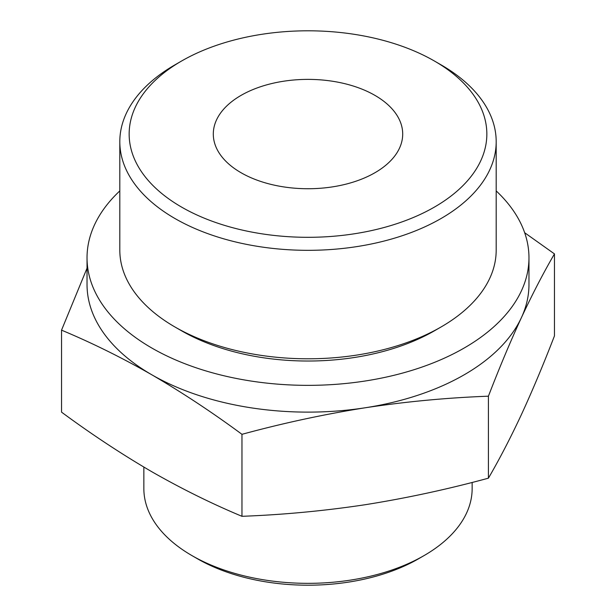 <?xml version="1.0" encoding="UTF-8"?>
<svg xmlns="http://www.w3.org/2000/svg" width="616" height="616" viewBox="0 0 616 616"><rect width="100%" height="100%" fill="white"/><g stroke="black" fill="none" stroke-linecap="round" stroke-linejoin="round"><path stroke-width="0.92" d="M61.538 330.153L61.538 412.142C91.361 434.157 121.429 454.015 151.752 471.702C181.828 488.888 211.896 503.757 241.965 516.308C283.037 514.768 324.116 510.91 365.188 504.72C406.267 498.198 447.347 489.35 488.419 478.178C499.43 459.282 510.433 438.061 521.444 414.514C532.447 390.629 543.451 364.418 554.462 335.889L554.462 253.9C543.451 272.796 532.447 294.017 521.444 317.563C510.433 341.449 499.43 367.652 488.419 396.188C447.347 397.728 406.267 401.586 365.188 407.777C324.116 414.298 283.037 423.146 241.965 434.318C212.143 412.297 182.074 392.446 151.752 374.751C121.675 357.565 91.607 342.704 61.538 330.153L87.033 268.176M524.67 232.725L554.462 253.9M496.188 190.906A220.967 127.574 180 0 1 528.967 257.773L528.967 284.546A220.967 127.574 180 0 1 521.444 317.563A220.967 127.574 180 0 1 365.188 407.777A220.967 127.574 180 0 1 151.752 374.751A220.967 127.574 180 0 1 87.033 284.546L87.033 257.773A220.967 127.574 180 0 1 119.812 190.906M441.071 64.857L434.465 61.046A178.848 103.257 180 0 1 434.465 207.068A178.848 103.257 180 0 1 181.535 207.068A178.848 103.257 180 0 1 181.535 61.046A178.848 103.257 180 0 1 434.465 61.046L441.064 64.857A188.188 108.647 180 0 1 441.071 64.857A188.188 108.647 180 0 1 496.188 141.68A188.188 108.647 180 0 1 308 250.327A188.188 108.647 180 0 1 119.812 141.68A188.188 108.647 180 0 1 174.929 64.857L181.535 61.046M374.967 95.395A94.702 54.678 180 0 1 402.702 134.057A94.702 54.678 180 0 1 308 188.735A94.702 54.678 180 0 1 213.298 134.057A94.702 54.678 180 0 1 271.756 83.545A94.702 54.678 180 0 1 374.967 95.395M472.149 482.443L472.149 488.573A164.149 94.772 180 0 1 424.07 555.586L418.595 558.75A156.402 90.298 180 0 1 197.405 558.75L191.93 555.586A164.149 94.772 180 0 1 143.851 488.573L143.851 467.074M424.07 555.586A164.149 94.772 180 0 1 191.93 555.586M528.967 257.773A220.967 127.574 180 0 1 308 385.354A220.967 127.574 180 0 1 87.033 257.773M496.188 141.68L496.188 250.15A188.188 108.647 180 0 1 441.071 326.973L434.465 330.784A178.848 103.257 180 0 1 181.535 330.784L174.929 326.973A188.188 108.647 180 0 1 119.812 250.15L119.812 141.68M441.071 326.973A188.188 108.647 180 0 1 174.929 326.973M488.419 396.188L488.419 478.178M241.965 434.318L241.965 516.308"/></g></svg>
